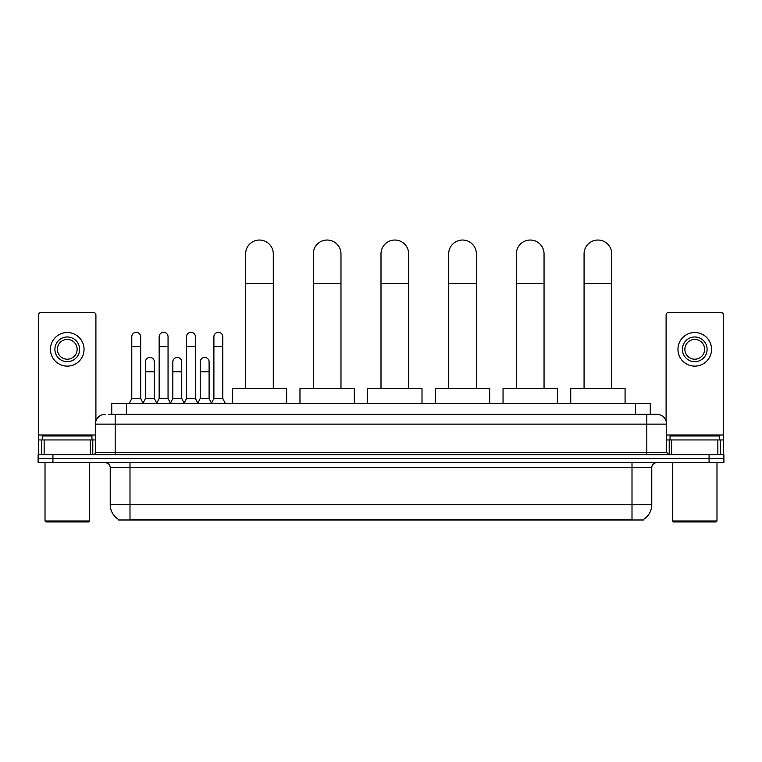 <?xml version="1.0" encoding="UTF-8"?>
<svg xmlns="http://www.w3.org/2000/svg" width="762" height="762" viewBox="0 0 762 762"><rect width="100%" height="100%" fill="white"/><g stroke="black" fill="none" stroke-linecap="round" stroke-linejoin="round"><path stroke-width="1.14" d="M111.728 414.252L111.728 403.384L650.272 403.384L650.272 414.252M643.366 519.503L643.366 519.989L118.634 519.989L118.634 519.503M118.786 519.589A17.297 17.297 0 0 1 110.233 504.673L129.997 504.673L129.997 519.589L632.003 519.589L632.003 504.673L651.767 504.673L651.767 467.611A4.943 4.943 0 0 1 656.701 462.677M110.233 504.673L110.233 467.611C109.947 464.61 108.299 462.963 105.299 462.677M643.214 519.589A17.297 17.297 0 0 0 651.767 504.673M52.921 454.771L723.9 454.771L723.9 458.724L38.1 458.724L38.1 462.677L52.921 462.677L52.921 458.724L38.1 458.724L38.1 454.771L52.921 454.771L52.921 458.724L723.9 458.724L723.9 462.677L52.921 462.677M108.985 414.252L656.701 414.252A9.877 9.877 0 0 1 666.588 424.139L666.588 452.295L669.055 454.771M108.756 414.252L115.176 414.252L115.176 424.139L95.412 424.139L95.412 452.295A2.467 2.467 0 0 1 92.945 454.771M105.299 414.252A9.877 9.877 0 0 0 95.412 424.139M666.588 424.139L646.824 424.139L646.824 414.252L656.701 414.252M90.354 454.771L90.354 439.941L44.148 439.941L44.148 454.771M95.907 421.053L95.907 314.944A2.467 2.467 0 0 0 93.44 312.468L41.062 312.468A2.467 2.467 0 0 0 38.595 314.944L38.595 439.941L44.148 439.941M90.354 439.941L95.412 439.941M38.595 454.771L38.595 439.941M67.256 336.975A12.354 12.354 0 0 0 54.902 349.329A12.354 12.354 0 0 0 67.256 361.683A12.354 12.354 0 0 0 79.6 349.329A12.354 12.354 0 0 0 67.256 336.975M67.256 339.442A9.877 9.877 0 0 0 57.369 349.329A9.877 9.877 0 0 0 67.256 359.207A9.877 9.877 0 0 0 77.133 349.329A9.877 9.877 0 0 0 67.256 339.442M67.256 366.131A16.802 16.802 0 0 0 84.049 349.329A16.802 16.802 0 0 0 67.256 332.527A16.802 16.802 0 0 0 50.454 349.329A16.802 16.802 0 0 0 67.256 366.131M88.497 521.96L46.006 521.96L45.015 520.979L89.487 520.979L88.497 521.96M45.015 462.677L45.015 520.979M89.487 462.677L89.487 520.979M91.954 439.941L91.954 435.988L42.548 435.988L42.548 439.941M245.621 388.563L245.621 253.87A13.83 13.83 0 0 1 259.451 240.04A13.83 13.83 0 0 1 273.291 253.87A13.83 13.83 0 0 0 259.451 240.04M273.291 388.563L273.291 253.87M286.626 403.384L286.626 388.563L232.277 388.563L232.277 403.384M313.306 388.563L313.306 253.87A13.83 13.83 0 0 1 327.146 240.04A13.83 13.83 0 0 1 340.976 253.87A13.83 13.83 0 0 0 327.146 240.04M340.976 388.563L340.976 253.87M354.32 403.384L354.32 388.563L299.971 388.563L299.971 403.384M381 388.563L381 253.87A13.83 13.83 0 0 1 394.83 240.04A13.83 13.83 0 0 1 408.67 253.87A13.83 13.83 0 0 0 394.83 240.04M408.67 388.563L408.67 253.87M422.005 403.384L422.005 388.563L367.655 388.563L367.655 403.384M448.694 388.563L448.694 253.87A13.83 13.83 0 0 1 462.524 240.04A13.83 13.83 0 0 1 476.364 253.87A13.83 13.83 0 0 0 462.524 240.04M476.364 388.563L476.364 253.87M489.699 403.384L489.699 388.563L435.35 388.563L435.35 403.384M516.379 388.563L516.379 253.87A13.83 13.83 0 0 1 530.219 240.04A13.83 13.83 0 0 1 544.049 253.87A13.83 13.83 0 0 0 530.219 240.04M544.049 388.563L544.049 253.87M557.393 403.384L557.393 388.563L503.044 388.563L503.044 403.384M584.073 388.563L584.073 253.87A13.83 13.83 0 0 1 597.903 240.04A13.83 13.83 0 0 1 611.743 253.87A13.83 13.83 0 0 0 597.903 240.04M611.743 388.563L611.743 253.87M625.078 403.384L625.078 388.563L570.728 388.563L570.728 403.384M129.311 403.384L131.778 398.44L140.675 398.44L143.142 403.384M140.675 398.44L140.675 336.775A4.448 4.448 0 0 0 136.227 332.327A4.448 4.448 0 0 1 136.503 332.337M131.778 398.44L131.778 346.662L140.675 346.662M131.778 346.662L131.778 336.775A4.448 4.448 0 0 1 136.227 332.327M156.686 403.384L159.153 398.44L168.05 398.44L170.517 403.384M168.05 398.44L168.05 336.775A4.448 4.448 0 0 0 163.601 332.327A4.448 4.448 0 0 1 163.878 332.337M159.153 398.44L159.153 346.662L168.05 346.662M159.153 346.662L159.153 336.775A4.448 4.448 0 0 1 163.601 332.327M184.052 403.384L186.528 398.44L195.415 398.44L197.891 403.384M195.415 398.44L195.415 336.775A4.448 4.448 0 0 0 190.976 332.327A4.448 4.448 0 0 1 191.252 332.337M186.528 398.44L186.528 346.662L195.415 346.662M186.528 346.662L186.528 336.775A4.448 4.448 0 0 1 190.976 332.327M211.426 403.384L213.893 398.44L222.79 398.44L225.266 403.384M222.79 398.44L222.79 336.775A4.448 4.448 0 0 0 218.342 332.327A4.448 4.448 0 0 1 218.627 332.337M213.893 398.44L213.893 346.662L222.79 346.662M213.893 346.662L213.893 336.775A4.448 4.448 0 0 1 218.342 332.327M143.065 403.231L145.466 398.44L154.362 398.44L156.753 403.231M154.362 398.44L154.362 361.883A4.448 4.448 0 0 0 150.19 357.445A4.448 4.448 0 0 1 154.362 361.883M145.466 398.44L145.466 371.761L154.362 371.761M145.466 371.761L145.466 361.883A4.448 4.448 0 0 1 150.19 357.445M170.44 403.231L172.841 398.44L181.737 398.44L184.128 403.231M181.737 398.44L181.737 361.883A4.448 4.448 0 0 0 177.565 357.445A4.448 4.448 0 0 1 181.737 361.883M172.841 398.44L172.841 371.761L181.737 371.761M172.841 371.761L172.841 361.883A4.448 4.448 0 0 1 177.565 357.445M197.815 403.231L200.215 398.44L209.102 398.44L211.503 403.231M209.102 398.44L209.102 361.883A4.448 4.448 0 0 0 204.94 357.445A4.448 4.448 0 0 1 209.102 361.883M200.215 398.44L200.215 371.761L209.102 371.761M200.215 371.761L200.215 361.883A4.448 4.448 0 0 1 204.94 357.445M717.852 454.771L717.852 439.941L671.646 439.941L671.646 454.771M717.852 439.941L723.405 439.941L723.405 314.944A2.467 2.467 0 0 0 720.938 312.468L668.56 312.468A2.467 2.467 0 0 0 666.093 314.944L666.093 421.053M666.588 439.941L671.646 439.941M723.405 439.941L723.405 454.771M694.744 336.975A12.354 12.354 0 0 0 682.4 349.329A12.354 12.354 0 0 0 694.744 361.683A12.354 12.354 0 0 0 707.098 349.329A12.354 12.354 0 0 0 694.744 336.975M694.744 339.442A9.877 9.877 0 0 0 684.867 349.329A9.877 9.877 0 0 0 694.744 359.207A9.877 9.877 0 0 0 704.631 349.329A9.877 9.877 0 0 0 694.744 339.442M694.744 366.131A16.802 16.802 0 0 0 711.546 349.329A16.802 16.802 0 0 0 694.744 332.527A16.802 16.802 0 0 0 677.951 349.329A16.802 16.802 0 0 0 694.744 366.131M715.994 521.96L673.503 521.96L672.513 520.979L716.985 520.979L715.994 521.96M672.513 462.677L672.513 520.979M716.985 462.677L716.985 520.979M719.452 439.941L719.452 435.988L670.046 435.988L670.046 439.941M630.022 519.989L630.022 519.503M131.978 519.989L131.978 519.503M126.549 414.252L126.549 403.384M635.451 414.252L635.451 403.384M632.003 462.677L632.003 467.611L110.233 467.611M651.767 467.611L632.003 467.611L632.003 504.673L129.997 504.673L129.997 462.677M709.079 462.677L709.079 454.771M115.176 454.771L115.176 452.295L666.588 452.295M95.412 452.295L115.176 452.295L115.176 424.139L646.824 424.139L646.824 454.771M95.412 435.007L38.595 435.007M92.783 439.941L92.783 454.771M38.633 439.941L38.633 454.771M41.719 454.771L41.719 439.941M245.621 283.512L273.291 283.512M313.306 283.512L340.976 283.512M381 283.512L408.67 283.512M448.694 283.512L476.364 283.512M516.379 283.512L544.049 283.512M584.073 283.512L611.743 283.512M723.405 435.007L666.588 435.007M723.367 454.771L723.367 439.941M720.281 439.941L720.281 454.771M669.217 454.771L669.217 439.941"/></g></svg>
